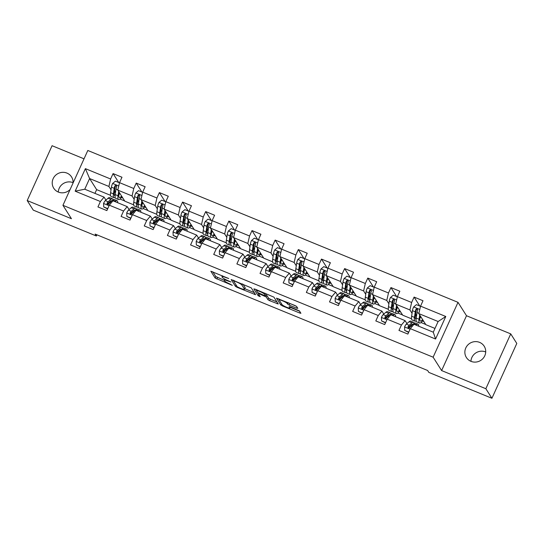 <?xml version="1.0" encoding="UTF-8"?>
<svg xmlns="http://www.w3.org/2000/svg" width="544" height="544" viewBox="0 0 544 544"><rect width="100%" height="100%" fill="white"/><g stroke="black" fill="none" stroke-linecap="round" stroke-linejoin="round"><path stroke-width="0.82" d="M228.745 278.542L210.841 271.211L215.145 278.045L232.322 285.369L229.983 284.016A5.175 0.802 -155.6 0 1 224.556 280.901L224.203 280.344A5.175 0.802 -155.6 0 1 224.155 280.119A5.175 0.802 -155.6 0 1 228.099 281.051L230.962 282.03L227.766 280.527A5.175 0.802 -155.6 0 1 222.346 277.413L221.986 276.848A5.175 0.802 -155.6 0 1 221.938 276.624A5.175 0.802 -155.6 0 1 225.889 277.562L228.745 278.542M479.59 342.373A10.547 10.139 -32.4 0 0 467.473 345.345A10.547 10.139 -32.4 0 0 466.385 357.51A10.547 10.139 -32.4 0 0 470.982 361.345A10.547 10.139 -32.4 0 0 483.099 358.38A10.547 10.139 -32.4 0 0 484.187 346.208A10.547 10.139 -32.4 0 0 479.59 342.373M485.704 351.954A10.547 10.139 -32.4 0 0 485.656 351.934A10.547 10.139 -32.4 0 0 470.934 361.325M73.039 183.056A10.547 10.139 -32.4 0 0 71.55 176.929A10.547 10.139 -32.4 0 0 66.953 173.094A10.547 10.139 -32.4 0 0 54.835 176.059A10.547 10.139 -32.4 0 0 53.74 188.224A10.547 10.139 -32.4 0 0 58.344 192.066A10.547 10.139 -32.4 0 0 70.142 189.441M73.066 182.675A10.547 10.139 -32.4 0 0 73.018 182.655A10.547 10.139 -32.4 0 0 58.296 192.046M296.582 308.135L297.806 308.353L296.602 306.462L294.902 305.49L276.481 298.139L280.779 304.966L282.479 305.939L299.669 312.997L300.9 313.29L299.431 310.93L290.38 306.938L289.15 306.646L289.884 307.85A4.325 0.666 -155.6 0 1 289.925 308.04A4.325 0.666 -155.6 0 1 286.164 307.061A4.325 0.666 -155.6 0 1 282.091 304.654L279.269 300.2A4.325 0.666 -155.6 0 1 279.222 300.016A4.325 0.666 -155.6 0 1 282.982 300.988A4.325 0.666 -155.6 0 1 287.062 303.402L289.224 305.116L296.582 308.135L297.031 307.142M441.619 370.573L485.853 388.722L491.919 398.283L516.8 343.441L510.734 333.88L466.5 315.731L458.007 302.342L433.126 357.19L441.619 370.573L466.5 315.731M84.028 158.828L52.081 145.717L27.2 200.559L71.434 218.708L62.941 205.319L433.126 357.19M27.2 200.559L33.266 210.12L96.349 236.001L96.893 234.811M491.919 398.283L428.835 372.402L427.625 370.491L95.139 234.09L96.349 236.001M251.287 287.871L231.166 279.555L235.47 286.382L237.164 287.354L255.592 294.698L251.287 287.871M255.054 289.143L273.945 297.167L278.249 303.994L269.654 300.682L267.961 299.71L266.22 296.97L259.644 293.991L258.427 293.774L260.25 296.67L258.196 295.786L253.837 288.918L255.054 289.143M458.007 302.342L87.815 150.477L62.941 205.319M419.764 306.014L414.093 297.078L411.638 302.484L397.392 296.643L399.847 291.23L390.939 287.579L388.484 292.985L374.238 287.144L376.686 281.731L367.785 278.079L365.33 283.485L351.077 277.644L353.532 272.231L344.631 268.58L342.176 273.986L327.923 268.144L330.378 262.732L321.47 259.08L319.015 264.486L304.769 258.645L307.224 253.232L298.316 249.58L295.861 254.993L281.615 249.145L284.07 243.732L275.162 240.081L272.707 245.494L258.461 239.646L260.909 234.233L252.008 230.581L249.553 235.994L235.3 230.146L237.755 224.733L228.854 221.082L226.399 226.494L212.146 220.646L214.601 215.234L205.693 211.582L203.238 216.995L188.992 211.147L191.447 205.734L182.539 202.082L180.084 207.495L165.838 201.647L168.293 196.234L159.385 192.583L156.93 197.996L142.684 192.148L145.132 186.735L136.231 183.083L133.776 188.496L119.524 182.648L121.978 177.242L113.077 173.584L110.622 178.996L85.388 168.647L75.167 191.175L84.762 189.21L104.06 197.125L105.937 200.083M414.093 297.078L423.001 300.73L420.546 306.143L445.781 316.492L435.56 339.021L410.326 328.671L407.871 334.084L398.963 330.426L401.418 325.02L387.172 319.172L384.717 324.584L375.809 320.926L378.264 315.52L364.018 309.672L361.563 315.085L352.655 311.426L355.11 306.02L340.857 300.172L338.402 305.585L329.501 301.927L331.956 296.521L317.703 290.673L315.248 296.086L306.347 292.427L308.795 287.021L294.549 281.173L292.094 286.586L283.186 282.928L285.641 277.522L271.395 271.674L268.94 277.086L260.032 273.435L262.487 268.022L248.241 262.174L245.786 267.587L236.878 263.935L239.333 258.522L225.08 252.674L222.625 258.087L213.724 254.436L216.179 249.023L201.926 243.175L199.471 248.588L190.57 244.936L193.018 239.523L178.772 233.675L176.317 239.088L167.409 235.436L169.864 230.024L155.618 224.176L153.163 229.588L144.255 225.937L146.71 220.524L132.464 214.676L130.009 220.089L121.101 216.437L123.556 211.024L109.303 205.176L106.848 210.589L97.947 206.938L100.402 201.525L75.167 191.175M411.529 318.811L402.71 315.194L395.672 304.103L409.918 309.944L412.053 313.303M409.646 327.814L409.006 326.801M406.96 323.578L405.083 320.62L390.83 314.772L387.172 319.172M409.918 309.944L411.638 302.484M395.672 304.103L397.392 296.643M401.418 325.02L405.083 320.62M388.368 309.312L379.556 305.694L372.518 294.603L386.764 300.444L388.892 303.804M386.492 318.315L385.852 317.302M383.799 314.078L381.922 311.12L367.676 305.272L364.018 309.672M386.764 300.444L388.484 292.985M372.518 294.603L374.238 287.144M378.264 315.52L381.922 311.12M365.214 299.812L356.402 296.194L349.364 285.104L363.61 290.945L365.738 294.304M363.338 308.815L362.692 307.802M360.645 304.579L358.768 301.621L344.522 295.773L340.857 300.172M363.61 290.945L365.33 283.485M349.364 285.104L351.077 277.644M355.11 306.02L358.768 301.621M342.06 290.312L333.241 286.695L326.203 275.604L340.456 281.445L342.584 284.804M340.177 299.316L339.538 298.302M337.491 295.079L335.614 292.121L321.361 286.273L317.703 290.673M340.456 281.445L342.176 273.986M326.203 275.604L327.923 268.144M331.956 296.521L335.614 292.121M318.906 280.813L310.087 277.195L303.049 266.104L317.302 271.946L319.43 275.305M317.023 289.816L316.384 288.803M314.337 285.58L312.46 282.622L298.207 276.774L294.549 281.173M317.302 271.946L319.015 264.486M303.049 266.104L304.769 258.645M308.795 287.021L312.46 282.622M295.752 271.313L286.933 267.696L279.895 256.605L294.141 262.446L296.276 265.805M293.869 280.316L293.23 279.31M291.183 276.08L289.306 273.122L275.053 267.274L271.395 271.674M294.141 262.446L295.861 254.993M279.895 256.605L281.615 249.145M285.641 277.522L289.306 273.122M272.592 261.814L263.779 258.196L256.741 247.105L270.987 252.946L273.115 256.306M270.715 270.817L270.076 269.81M268.022 266.58L266.145 263.622L251.899 257.774L248.241 262.174M270.987 252.946L272.707 245.494M256.741 247.105L258.461 239.646M262.487 268.022L266.145 263.622M249.438 252.314L240.625 248.696L233.587 237.606L247.833 243.454L249.961 246.806M247.561 261.317L246.915 260.311M244.868 257.081L242.991 254.123L228.745 248.275L225.08 252.674M247.833 243.454L249.553 235.994M233.587 237.606L235.3 230.146M239.333 258.522L242.991 254.123M226.284 242.814L217.464 239.197L210.426 228.106L224.679 233.954L226.807 237.306M224.4 251.818L223.761 250.811M221.714 247.581L219.837 244.623L205.584 238.775L201.926 243.175M224.679 233.954L226.399 226.494M210.426 228.106L212.146 220.646M216.179 249.023L219.837 244.623M203.13 233.315L194.31 229.697L187.272 218.606L201.525 224.454L203.653 227.807M201.246 242.318L200.607 241.312M198.56 238.082L196.683 235.124L182.43 229.276L178.772 233.675M201.525 224.454L203.238 216.995M187.272 218.606L188.992 211.147M193.018 239.523L196.683 235.124M179.976 223.815L171.156 220.198L164.118 209.107L178.364 214.955L180.499 218.307M178.092 232.818L177.453 231.812M175.406 228.582L173.529 225.624L159.276 219.776L155.618 224.176M178.364 214.955L180.084 207.495M164.118 209.107L165.838 201.647M169.864 230.024L173.529 225.624M156.815 214.316L148.002 210.698L140.964 199.607L155.21 205.455L157.338 208.808M154.938 223.319L154.299 222.312M152.245 219.082L150.368 216.124L136.122 210.276L132.464 214.676M155.21 205.455L156.93 197.996M140.964 199.607L142.684 192.148M146.71 220.524L150.368 216.124M133.661 204.816L124.848 201.198L117.81 190.108L132.056 195.956L134.184 199.308M131.777 213.819L131.138 212.813M129.091 209.583L127.214 206.625L112.968 200.784L109.303 205.176M132.056 195.956L133.776 188.496M117.81 190.108L119.524 182.648M123.556 211.024L127.214 206.625M110.507 195.316L96.642 189.632L89.604 178.541L108.902 186.456L111.03 189.808M108.623 204.32L107.984 203.313M108.902 186.456L110.622 178.996M84.762 189.21L89.604 178.541L85.388 168.647M100.402 201.525L104.06 197.125M485.853 388.722L510.734 333.88M96.642 189.632L94.942 193.385M410.326 328.671L413.984 324.272L433.282 332.187L438.124 321.518L418.826 313.602L425.864 324.693L434.982 328.433M421.008 322.524L425.714 324.455M397.854 313.024L402.56 314.956M374.7 303.525L379.406 305.456M351.54 294.025L356.245 295.956M328.386 284.526L333.091 286.457M305.232 275.026L309.937 276.957M282.078 265.526L286.783 267.458M258.924 256.027L263.629 257.958M235.763 246.527L240.468 248.458M212.609 237.028L217.314 238.959M189.455 227.528L194.16 229.459M166.301 218.028L171.006 219.96M143.147 208.529L147.852 210.46M119.986 199.029L124.692 200.96M435.56 339.021L433.282 332.187M438.124 321.518L445.781 316.492M418.826 313.602L420.546 306.143M121.4 197.492L122.876 198.091M118.742 182.526L113.077 173.584M141.902 192.018L136.231 183.083M144.561 206.992L146.03 207.59M165.056 201.518L159.385 192.583M167.715 216.492L169.184 217.09M188.21 211.018L182.539 202.082M190.869 225.991L192.338 226.59M211.364 220.517L205.693 211.582M214.023 235.484L215.492 236.089M234.518 230.017L228.854 221.082M237.177 244.984L238.653 245.589M257.679 239.516L252.008 230.581M260.338 254.483L261.807 255.088M280.833 249.016L275.162 240.081M283.492 263.983L284.961 264.588M303.987 258.516L298.316 249.58M306.646 273.482L308.115 274.088M327.141 268.015L321.47 259.08M329.8 282.982L331.269 283.587M350.302 277.515L344.631 268.58M352.954 292.482L354.43 293.087M373.456 287.014L367.785 278.079M376.115 301.981L377.584 302.586M396.61 296.514L390.939 287.579M399.269 311.481L400.738 312.086M422.423 320.98L423.892 321.586M212.799 271.803L215.818 276.563L224.162 280.262M244.759 288.708L254.306 292.624M233.124 280.14L233.505 280.745M234.335 281.03L233.485 280.874L237.245 286.804L240.55 288.354A5.175 0.802 -155.6 0 0 244.494 289.286A5.175 0.802 -155.6 0 0 244.446 289.061L241.876 285.008A5.175 0.802 -155.6 0 0 236.45 281.894L234.335 281.03L234.484 280.697M244.494 289.286L245.167 287.803A5.175 0.802 -155.6 0 0 245.12 287.579L244.446 289.061M242.957 284.179L245.12 287.579M276.964 301.92L270.327 299.2L269.654 300.682M265.86 294.814L266.893 295.487L268.634 298.228L270.327 299.2M258.441 293.631L257.863 292.713M256.591 290.714L255.782 289.435M264.418 294.127A4.325 0.666 -155.6 0 0 260.338 291.713A4.325 0.666 -155.6 0 0 256.578 290.741A4.325 0.666 -155.6 0 0 256.625 290.924L257.618 292.495L264.194 295.467L265.424 295.759L264.418 294.127L264.853 293.162M266.036 294.318L265.411 295.691M265.615 293.468L266.084 294.209M288.327 302.79L296.473 306.333M290.231 307.367L299.615 311.216M278.433 298.731L279.235 299.989M119.483 182.825L115.41 181.152L112.581 183.512A4.366 0.993 112.3 0 0 111.418 187.177L110.602 192.712A12.6 2.863 112.3 0 0 111.139 196.5L113.961 197.656A12.6 2.863 112.3 0 0 115.131 197.343M114.288 192.848A10.458 2.38 112.3 0 0 115.804 190.529M118.66 191.447L118.028 195.758A12.6 2.863 112.3 0 0 118.565 199.546A12.6 2.863 112.3 0 0 121.985 196.69M119.231 192.358L118.932 194.419A10.458 2.38 112.3 0 0 119.374 197.56A10.458 2.38 112.3 0 0 121.577 196.058M118.565 199.546L115.743 198.383A12.6 2.863 -67.7 0 1 115.206 194.602L116.015 189.067A4.366 0.993 -67.7 0 1 116.708 186.558L116.096 185.225L114.927 185.824A4.366 0.993 112.3 0 0 114.233 188.333L113.424 193.868A12.6 2.863 112.3 0 0 113.961 197.656M115.083 195.711A10.458 2.38 -67.7 0 1 114.777 195.677A10.458 2.38 -67.7 0 1 114.328 192.535L115.138 186.993A2.224 0.503 -67.7 0 1 115.274 186.374L116.076 185.694M118.891 194.732A10.458 2.38 112.3 0 0 119.857 193.331M115.076 201.647L115.532 201.253A12.6 2.863 -67.7 0 1 117.035 200.682A12.6 2.863 -67.7 0 1 117.722 202.728M107.753 208.604L103.714 206.944L103.571 203.374A4.366 0.993 -67.7 0 1 105.318 200.62L108.113 198.206A12.6 2.863 -67.7 0 1 109.616 197.635L112.431 198.791A12.6 2.863 112.3 0 0 110.935 199.369L108.14 201.776A4.366 0.993 112.3 0 0 106.923 203.463L107.481 204.707L108.705 204.197A4.366 0.993 -67.7 0 1 109.922 202.511L112.717 200.097A12.6 2.863 -67.7 0 1 114.213 199.526L117.035 200.682M107.542 208.889A10.458 2.38 -67.7 0 1 107.46 209.107L107.134 209.97M109.317 202.157A10.458 2.38 -67.7 0 1 109.12 203.504M103.714 206.944L107.61 208.916M113.043 199.838A12.6 2.863 112.3 0 0 112.431 198.791M106.923 203.463L107.277 204.014A2.224 0.503 -67.7 0 1 107.583 203.66L110.378 201.253A10.458 2.38 -67.7 0 1 111.622 200.777A10.458 2.38 -67.7 0 1 111.799 200.886M142.644 192.324L138.564 190.652L135.735 193.011A4.366 0.993 112.3 0 0 134.572 196.676L133.763 202.212A12.6 2.863 112.3 0 0 134.293 205.999L137.115 207.155A12.6 2.863 112.3 0 0 138.285 206.842M137.442 202.348A10.458 2.38 112.3 0 0 138.958 200.029M141.814 200.947L141.182 205.258A12.6 2.863 112.3 0 0 141.719 209.039A12.6 2.863 112.3 0 0 145.139 206.19M142.385 201.858L142.086 203.918A10.458 2.38 112.3 0 0 142.528 207.06A10.458 2.38 112.3 0 0 144.738 205.55M141.719 209.039L138.897 207.883A12.6 2.863 -67.7 0 1 138.36 204.102L139.176 198.567A4.366 0.993 -67.7 0 1 139.862 196.058L139.25 194.725L138.081 195.323A4.366 0.993 112.3 0 0 137.394 197.832L136.578 203.368A12.6 2.863 112.3 0 0 137.115 207.155M138.237 205.21A10.458 2.38 -67.7 0 1 137.931 205.17A10.458 2.38 -67.7 0 1 137.482 202.035L138.298 196.493A2.224 0.503 -67.7 0 1 138.434 195.874L139.23 195.194M142.045 204.231A10.458 2.38 112.3 0 0 143.011 202.83M165.798 201.824L161.724 200.151L158.896 202.511A4.366 0.993 112.3 0 0 157.726 206.176L156.917 211.711A12.6 2.863 112.3 0 0 157.454 215.499L160.269 216.655A12.6 2.863 112.3 0 0 161.439 216.342M160.596 211.84A10.458 2.38 112.3 0 0 162.112 209.528M164.968 210.446L164.336 214.758A12.6 2.863 112.3 0 0 164.873 218.538A12.6 2.863 112.3 0 0 168.293 215.689M165.546 211.351L165.24 213.418A10.458 2.38 112.3 0 0 165.689 216.56A10.458 2.38 112.3 0 0 167.892 215.05M164.873 218.538L162.051 217.382A12.6 2.863 -67.7 0 1 161.52 213.602L162.33 208.066A4.366 0.993 -67.7 0 1 163.016 205.557L162.411 204.224L161.242 204.823A4.366 0.993 112.3 0 0 160.548 207.332L159.739 212.867A12.6 2.863 112.3 0 0 160.269 216.655M161.391 214.71A10.458 2.38 -67.7 0 1 161.085 214.669A10.458 2.38 -67.7 0 1 160.643 211.534L161.452 205.992A2.224 0.503 -67.7 0 1 161.588 205.374L162.384 204.694M165.199 213.731A10.458 2.38 112.3 0 0 166.165 212.33M138.23 211.147L138.686 210.752A12.6 2.863 -67.7 0 1 140.189 210.181A12.6 2.863 -67.7 0 1 140.876 212.228M130.907 218.103L126.868 216.444L126.725 212.874A4.366 0.993 -67.7 0 1 128.472 210.12L131.267 207.706A12.6 2.863 -67.7 0 1 132.77 207.135L135.592 208.291A12.6 2.863 112.3 0 0 134.089 208.869L131.294 211.276A4.366 0.993 112.3 0 0 130.084 212.962L130.635 214.207L131.866 213.697A4.366 0.993 -67.7 0 1 133.076 212.004L135.871 209.596A12.6 2.863 -67.7 0 1 137.367 209.025L140.189 210.181M130.703 218.389A10.458 2.38 -67.7 0 1 130.614 218.606L130.288 219.47M132.478 211.657A10.458 2.38 -67.7 0 1 132.274 213.003M126.868 216.444L130.764 218.416M136.204 209.338A12.6 2.863 112.3 0 0 135.592 208.291M130.084 212.962L130.431 213.513A2.224 0.503 -67.7 0 1 130.737 213.16L133.532 210.752A10.458 2.38 -67.7 0 1 134.776 210.27A10.458 2.38 -67.7 0 1 134.953 210.385M161.391 220.646L161.847 220.252A12.6 2.863 -67.7 0 1 163.343 219.681A12.6 2.863 -67.7 0 1 164.03 221.728M154.061 227.603L150.022 225.944L149.886 222.374A4.366 0.993 -67.7 0 1 151.626 219.62L154.421 217.206A12.6 2.863 -67.7 0 1 155.924 216.634L158.746 217.79A12.6 2.863 112.3 0 0 157.243 218.362L154.448 220.776A4.366 0.993 112.3 0 0 153.238 222.462L153.789 223.706L155.02 223.196A4.366 0.993 -67.7 0 1 156.23 221.503L159.025 219.096A12.6 2.863 -67.7 0 1 160.528 218.525L163.343 219.681M153.857 227.882A10.458 2.38 -67.7 0 1 153.768 228.106L153.442 228.97M155.632 221.156A10.458 2.38 -67.7 0 1 155.428 222.503M150.022 225.944L153.925 227.916M159.358 218.838A12.6 2.863 112.3 0 0 158.746 217.79M153.238 222.462L153.585 223.013A2.224 0.503 -67.7 0 1 153.891 222.659L156.686 220.252A10.458 2.38 -67.7 0 1 157.93 219.769A10.458 2.38 -67.7 0 1 158.107 219.885M188.952 211.324L184.878 209.651L182.05 212.01A4.366 0.993 112.3 0 0 180.88 215.676L180.071 221.211A12.6 2.863 112.3 0 0 180.608 224.998L183.43 226.154A12.6 2.863 112.3 0 0 184.593 225.842M183.756 221.34A10.458 2.38 112.3 0 0 185.266 219.028M188.122 219.946L187.49 224.257A12.6 2.863 112.3 0 0 188.027 228.038A12.6 2.863 112.3 0 0 191.447 225.189M188.7 220.85L188.394 222.918A10.458 2.38 112.3 0 0 188.843 226.059A10.458 2.38 112.3 0 0 191.046 224.55M188.027 228.038L185.212 226.882A12.6 2.863 -67.7 0 1 184.674 223.101L185.484 217.566A4.366 0.993 -67.7 0 1 186.177 215.057L185.565 213.724L184.396 214.322A4.366 0.993 112.3 0 0 183.702 216.832L182.893 222.367A12.6 2.863 112.3 0 0 183.43 226.154M184.552 224.21A10.458 2.38 -67.7 0 1 184.239 224.169A10.458 2.38 -67.7 0 1 183.797 221.027L184.606 215.492A2.224 0.503 -67.7 0 1 184.742 214.873L185.545 214.193M188.353 223.23A10.458 2.38 112.3 0 0 189.319 221.83M212.106 220.823L208.032 219.15L205.204 221.51A4.366 0.993 112.3 0 0 204.041 225.175L203.225 230.71A12.6 2.863 112.3 0 0 203.762 234.498L206.584 235.654A12.6 2.863 112.3 0 0 207.754 235.341M206.91 230.84A10.458 2.38 112.3 0 0 208.427 228.528M211.276 229.446L210.65 233.757A12.6 2.863 112.3 0 0 211.181 237.538A12.6 2.863 112.3 0 0 214.601 234.688M211.854 230.35L211.555 232.417A10.458 2.38 112.3 0 0 211.997 235.559A10.458 2.38 112.3 0 0 214.2 234.049M211.181 237.538L208.366 236.382A12.6 2.863 -67.7 0 1 207.828 232.601L208.638 227.066A4.366 0.993 -67.7 0 1 209.331 224.556L208.719 223.224L207.55 223.822A4.366 0.993 112.3 0 0 206.856 226.331L206.047 231.866A12.6 2.863 112.3 0 0 206.584 235.654M207.706 233.709A10.458 2.38 -67.7 0 1 207.393 233.668A10.458 2.38 -67.7 0 1 206.951 230.527L207.76 224.992A2.224 0.503 -67.7 0 1 207.896 224.373L208.699 223.693M211.507 232.73A10.458 2.38 112.3 0 0 212.473 231.329M235.26 230.323L231.186 228.65L228.358 231.01A4.366 0.993 112.3 0 0 227.195 234.675L226.379 240.21A12.6 2.863 112.3 0 0 226.916 243.998L229.738 245.154A12.6 2.863 112.3 0 0 230.908 244.841M230.064 240.339A10.458 2.38 112.3 0 0 231.581 238.027M234.437 238.945L233.804 243.256A12.6 2.863 112.3 0 0 234.342 247.037A12.6 2.863 112.3 0 0 237.762 244.181M235.008 239.85L234.709 241.917A10.458 2.38 112.3 0 0 235.151 245.058A10.458 2.38 112.3 0 0 237.354 243.549M234.342 247.037L231.52 245.881A12.6 2.863 -67.7 0 1 230.982 242.1L231.792 236.565A4.366 0.993 -67.7 0 1 232.485 234.056L231.873 232.723L230.704 233.322A4.366 0.993 112.3 0 0 230.01 235.831L229.201 241.366A12.6 2.863 112.3 0 0 229.738 245.154M230.86 243.209A10.458 2.38 -67.7 0 1 230.554 243.168A10.458 2.38 -67.7 0 1 230.105 240.026L230.914 234.491A2.224 0.503 -67.7 0 1 231.057 233.872L231.853 233.192M234.668 242.23A10.458 2.38 112.3 0 0 235.634 240.829M184.545 230.146L185.001 229.752A12.6 2.863 -67.7 0 1 186.504 229.18A12.6 2.863 -67.7 0 1 187.184 231.227M177.222 237.102L173.176 235.443L173.04 231.873A4.366 0.993 -67.7 0 1 174.787 229.119L177.575 226.705A12.6 2.863 -67.7 0 1 179.078 226.134L181.9 227.29A12.6 2.863 112.3 0 0 180.397 227.861L177.602 230.275A4.366 0.993 112.3 0 0 176.392 231.962L176.95 233.206L178.174 232.696A4.366 0.993 -67.7 0 1 179.384 231.003L182.179 228.596A12.6 2.863 -67.7 0 1 183.682 228.018L186.504 229.18M177.011 237.381A10.458 2.38 -67.7 0 1 176.929 237.606L176.596 238.469M178.786 230.656A10.458 2.38 -67.7 0 1 178.588 232.002M173.176 235.443L177.079 237.415M182.512 228.33A12.6 2.863 112.3 0 0 181.9 227.29M176.392 231.962L176.739 232.512A2.224 0.503 -67.7 0 1 177.045 232.159L179.84 229.745A10.458 2.38 -67.7 0 1 181.084 229.269A10.458 2.38 -67.7 0 1 181.261 229.384M207.699 239.646L208.155 239.251A12.6 2.863 -67.7 0 1 209.658 238.68A12.6 2.863 -67.7 0 1 210.344 240.727M200.376 246.602L196.33 244.943L196.194 241.373A4.366 0.993 -67.7 0 1 197.941 238.619L200.736 236.205A12.6 2.863 -67.7 0 1 202.232 235.634L205.054 236.79A12.6 2.863 112.3 0 0 203.551 237.361L200.763 239.775A4.366 0.993 112.3 0 0 199.546 241.461L200.104 242.706L201.328 242.196A4.366 0.993 -67.7 0 1 202.538 240.502L205.333 238.095A12.6 2.863 -67.7 0 1 206.836 237.517L209.658 238.68M200.165 246.881A10.458 2.38 -67.7 0 1 200.083 247.105L199.757 247.969M201.94 240.156A10.458 2.38 -67.7 0 1 201.742 241.502M196.33 244.943L200.233 246.908M205.666 237.83A12.6 2.863 112.3 0 0 205.054 236.79M199.546 241.461L199.9 242.012A2.224 0.503 -67.7 0 1 200.206 241.658L202.994 239.244A10.458 2.38 -67.7 0 1 204.245 238.768A10.458 2.38 -67.7 0 1 204.415 238.884M230.853 249.145L231.309 248.751A12.6 2.863 -67.7 0 1 232.812 248.18A12.6 2.863 -67.7 0 1 233.498 250.226M223.53 256.102L219.49 254.442L219.348 250.872A4.366 0.993 -67.7 0 1 221.095 248.118L223.89 245.704A12.6 2.863 -67.7 0 1 225.393 245.133L228.208 246.289A12.6 2.863 112.3 0 0 226.712 246.86L223.917 249.274A4.366 0.993 112.3 0 0 222.7 250.961L223.258 252.205L224.482 251.695A4.366 0.993 -67.7 0 1 225.699 250.002L228.494 247.595A12.6 2.863 -67.7 0 1 229.99 247.017L232.812 248.18M223.319 256.38A10.458 2.38 -67.7 0 1 223.237 256.605L222.911 257.468M225.094 249.655A10.458 2.38 -67.7 0 1 224.896 251.002M219.49 254.442L223.387 256.408M228.82 247.33A12.6 2.863 112.3 0 0 228.208 246.289M222.7 250.961L223.054 251.512A2.224 0.503 -67.7 0 1 223.36 251.158L226.154 248.744A10.458 2.38 -67.7 0 1 227.399 248.268A10.458 2.38 -67.7 0 1 227.576 248.384M254.007 258.645L254.47 258.25A12.6 2.863 -67.7 0 1 255.966 257.672A12.6 2.863 -67.7 0 1 256.652 259.726M246.684 265.601L242.644 263.942L242.502 260.372A4.366 0.993 -67.7 0 1 244.249 257.618L247.044 255.204A12.6 2.863 -67.7 0 1 248.547 254.633L251.369 255.789A12.6 2.863 112.3 0 0 249.866 256.36L247.071 258.774A4.366 0.993 112.3 0 0 245.861 260.46L246.412 261.705L247.642 261.195A4.366 0.993 -67.7 0 1 248.853 259.502L251.648 257.094A12.6 2.863 -67.7 0 1 253.15 256.516L255.966 257.672M246.48 265.88A10.458 2.38 -67.7 0 1 246.391 266.104L246.065 266.968M248.254 259.155A10.458 2.38 -67.7 0 1 248.05 260.501M242.644 263.942L246.541 265.907M251.981 256.829A12.6 2.863 112.3 0 0 251.369 255.789M245.861 260.46L246.208 261.011A2.224 0.503 -67.7 0 1 246.514 260.658L249.308 258.244A10.458 2.38 -67.7 0 1 250.553 257.768A10.458 2.38 -67.7 0 1 250.73 257.883M277.168 268.144L277.624 267.75A12.6 2.863 -67.7 0 1 279.12 267.172A12.6 2.863 -67.7 0 1 279.806 269.226M269.838 275.101L265.798 273.442L265.662 269.865A4.366 0.993 -67.7 0 1 267.403 267.118L270.198 264.704A12.6 2.863 -67.7 0 1 271.701 264.132L274.523 265.288A12.6 2.863 112.3 0 0 273.02 265.86L270.225 268.274A4.366 0.993 112.3 0 0 269.015 269.96L269.566 271.204L270.796 270.694A4.366 0.993 -67.7 0 1 272.007 269.001L274.802 266.594A12.6 2.863 -67.7 0 1 276.304 266.016L279.12 267.172M269.634 275.38A10.458 2.38 -67.7 0 1 269.545 275.604L269.219 276.468M271.408 268.654A10.458 2.38 -67.7 0 1 271.204 270.001M265.798 273.442L269.702 275.407M275.135 266.329A12.6 2.863 112.3 0 0 274.523 265.288M269.015 269.96L269.362 270.511A2.224 0.503 -67.7 0 1 269.668 270.157L272.462 267.743A10.458 2.38 -67.7 0 1 273.707 267.267A10.458 2.38 -67.7 0 1 273.884 267.383M300.322 277.644L300.778 277.25A12.6 2.863 -67.7 0 1 302.28 276.672A12.6 2.863 -67.7 0 1 302.96 278.725M292.998 284.6L288.952 282.941L288.816 279.364A4.366 0.993 -67.7 0 1 290.564 276.617L293.352 274.203A12.6 2.863 -67.7 0 1 294.855 273.632L297.677 274.788A12.6 2.863 112.3 0 0 296.174 275.359L293.379 277.773A4.366 0.993 112.3 0 0 292.169 279.46L292.726 280.704L293.95 280.187A4.366 0.993 -67.7 0 1 295.161 278.501L297.956 276.094A12.6 2.863 -67.7 0 1 299.458 275.516L302.28 276.672M292.788 284.879A10.458 2.38 -67.7 0 1 292.706 285.104L292.373 285.96M294.562 278.154A10.458 2.38 -67.7 0 1 294.365 279.494M288.952 282.941L292.856 284.906M298.289 275.828A12.6 2.863 112.3 0 0 297.677 274.788M292.169 279.46L292.516 280.01A2.224 0.503 -67.7 0 1 292.822 279.657L295.616 277.243A10.458 2.38 -67.7 0 1 296.861 276.767A10.458 2.38 -67.7 0 1 297.038 276.882M323.476 287.144L323.932 286.749A12.6 2.863 -67.7 0 1 325.434 286.171A12.6 2.863 -67.7 0 1 326.121 288.225M316.152 294.1L312.106 292.441L311.97 288.864A4.366 0.993 -67.7 0 1 313.718 286.117L316.513 283.703A12.6 2.863 -67.7 0 1 318.009 283.132L320.831 284.288A12.6 2.863 112.3 0 0 319.328 284.859L316.54 287.273A4.366 0.993 112.3 0 0 315.323 288.959L315.88 290.204L317.104 289.687A4.366 0.993 -67.7 0 1 318.315 288L321.11 285.593A12.6 2.863 -67.7 0 1 322.612 285.015L325.434 286.171M315.942 294.379A10.458 2.38 -67.7 0 1 315.86 294.603L315.534 295.46M317.716 287.654A10.458 2.38 -67.7 0 1 317.519 288.993M312.106 292.441L316.01 294.406M321.443 285.328A12.6 2.863 112.3 0 0 320.831 284.288M315.323 288.959L315.676 289.51A2.224 0.503 -67.7 0 1 315.982 289.156L318.77 286.742A10.458 2.38 -67.7 0 1 320.022 286.266A10.458 2.38 -67.7 0 1 320.192 286.382M346.63 296.643L347.086 296.249A12.6 2.863 -67.7 0 1 348.588 295.671A12.6 2.863 -67.7 0 1 349.275 297.724M339.306 303.6L335.267 301.94L335.124 298.364A4.366 0.993 -67.7 0 1 336.872 295.616L339.667 293.202A12.6 2.863 -67.7 0 1 341.17 292.631L343.985 293.787A12.6 2.863 112.3 0 0 342.489 294.358L339.694 296.772A4.366 0.993 112.3 0 0 338.477 298.459L339.034 299.703L340.258 299.186A4.366 0.993 -67.7 0 1 341.476 297.5L344.27 295.093A12.6 2.863 -67.7 0 1 345.766 294.515L348.588 295.671M339.096 303.878A10.458 2.38 -67.7 0 1 339.014 304.103L338.688 304.96M340.87 297.153A10.458 2.38 -67.7 0 1 340.673 298.493M335.267 301.94L339.164 303.906M344.597 294.828A12.6 2.863 112.3 0 0 343.985 293.787M338.477 298.459L338.83 299.01A2.224 0.503 -67.7 0 1 339.136 298.656L341.931 296.242A10.458 2.38 -67.7 0 1 343.176 295.766A10.458 2.38 -67.7 0 1 343.352 295.882M369.791 306.143L370.246 305.748A12.6 2.863 -67.7 0 1 371.742 305.17A12.6 2.863 -67.7 0 1 372.429 307.224M362.46 313.099L358.421 311.44L358.278 307.863A4.366 0.993 -67.7 0 1 360.026 305.109L362.821 302.702A12.6 2.863 -67.7 0 1 364.324 302.131L367.146 303.287A12.6 2.863 112.3 0 0 365.643 303.858L362.848 306.272A4.366 0.993 112.3 0 0 361.638 307.958L362.188 309.203L363.419 308.686A4.366 0.993 -67.7 0 1 364.63 307L367.424 304.592A12.6 2.863 -67.7 0 1 368.927 304.014L371.742 305.17M362.256 313.378A10.458 2.38 -67.7 0 1 362.168 313.602L361.842 314.459M364.031 306.653A10.458 2.38 -67.7 0 1 363.827 307.992M358.421 311.44L362.318 313.405M367.758 304.327A12.6 2.863 112.3 0 0 367.146 303.287M361.638 307.958L361.984 308.509A2.224 0.503 -67.7 0 1 362.29 308.156L365.085 305.742A10.458 2.38 -67.7 0 1 366.33 305.266A10.458 2.38 -67.7 0 1 366.506 305.381M258.42 239.822L254.34 238.15L251.512 240.509A4.366 0.993 112.3 0 0 250.349 244.174L249.54 249.71A12.6 2.863 112.3 0 0 250.07 253.497L252.892 254.653A12.6 2.863 112.3 0 0 254.062 254.34M253.218 249.839A10.458 2.38 112.3 0 0 254.735 247.527M257.591 248.445L256.958 252.756A12.6 2.863 112.3 0 0 257.496 256.537A12.6 2.863 112.3 0 0 260.916 253.681M258.162 249.349L257.863 251.416A10.458 2.38 112.3 0 0 258.305 254.558A10.458 2.38 112.3 0 0 260.515 253.048M257.496 256.537L254.674 255.381A12.6 2.863 -67.7 0 1 254.136 251.6L254.952 246.065A4.366 0.993 -67.7 0 1 255.639 243.556L255.027 242.223L253.858 242.821A4.366 0.993 112.3 0 0 253.171 245.33L252.355 250.866A12.6 2.863 112.3 0 0 252.892 254.653M254.014 252.708A10.458 2.38 -67.7 0 1 253.708 252.668A10.458 2.38 -67.7 0 1 253.259 249.526L254.075 243.991A2.224 0.503 -67.7 0 1 254.211 243.372L255.007 242.692M257.822 251.729A10.458 2.38 112.3 0 0 258.788 250.328M281.574 249.322L277.501 247.649L274.672 250.009A4.366 0.993 112.3 0 0 273.503 253.674L272.694 259.209A12.6 2.863 112.3 0 0 273.231 262.99L276.046 264.153A12.6 2.863 112.3 0 0 277.216 263.84M276.372 259.338A10.458 2.38 112.3 0 0 277.889 257.026M280.745 257.944L280.112 262.256A12.6 2.863 112.3 0 0 280.65 266.036A12.6 2.863 112.3 0 0 284.07 263.18M281.323 258.849L281.017 260.916A10.458 2.38 112.3 0 0 281.466 264.058A10.458 2.38 112.3 0 0 283.669 262.548M280.65 266.036L277.828 264.88A12.6 2.863 -67.7 0 1 277.297 261.1L278.106 255.558A4.366 0.993 -67.7 0 1 278.793 253.055L278.188 251.722L277.018 252.321A4.366 0.993 112.3 0 0 276.325 254.83L275.516 260.365A12.6 2.863 112.3 0 0 276.046 264.153M277.168 262.208A10.458 2.38 -67.7 0 1 276.862 262.167A10.458 2.38 -67.7 0 1 276.42 259.026L277.229 253.49A2.224 0.503 -67.7 0 1 277.365 252.872L278.161 252.192M280.976 261.229A10.458 2.38 112.3 0 0 281.942 259.828M304.728 258.822L300.655 257.149L297.826 259.502A4.366 0.993 112.3 0 0 296.657 263.174L295.848 268.709A12.6 2.863 112.3 0 0 296.385 272.49L299.207 273.652A12.6 2.863 112.3 0 0 300.37 273.34M299.533 268.838A10.458 2.38 112.3 0 0 301.043 266.526M303.899 267.444L303.266 271.755A12.6 2.863 112.3 0 0 303.804 275.536A12.6 2.863 112.3 0 0 307.224 272.68M304.477 268.348L304.171 270.416A10.458 2.38 112.3 0 0 304.62 273.557A10.458 2.38 112.3 0 0 306.823 272.048M303.804 275.536L300.988 274.38A12.6 2.863 -67.7 0 1 300.451 270.599L301.26 265.057A4.366 0.993 -67.7 0 1 301.954 262.548L301.342 261.222L300.172 261.82A4.366 0.993 112.3 0 0 299.479 264.33L298.67 269.865A12.6 2.863 112.3 0 0 299.207 273.652M300.329 271.708A10.458 2.38 -67.7 0 1 300.016 271.667A10.458 2.38 -67.7 0 1 299.574 268.525L300.383 262.99A2.224 0.503 -67.7 0 1 300.519 262.371L301.322 261.691M304.13 270.728A10.458 2.38 112.3 0 0 305.096 269.328M327.882 268.321L323.809 266.648L320.98 269.001A4.366 0.993 112.3 0 0 319.818 272.673L319.002 278.208A12.6 2.863 112.3 0 0 319.539 281.989L322.361 283.152A12.6 2.863 112.3 0 0 323.53 282.839M322.687 278.338A10.458 2.38 112.3 0 0 324.204 276.026M327.06 276.944L326.427 281.255A12.6 2.863 112.3 0 0 326.958 285.036A12.6 2.863 112.3 0 0 330.378 282.18M327.631 277.848L327.332 279.915A10.458 2.38 112.3 0 0 327.774 283.057A10.458 2.38 112.3 0 0 329.977 281.547M326.958 285.036L324.142 283.88A12.6 2.863 -67.7 0 1 323.605 280.099L324.414 274.557A4.366 0.993 -67.7 0 1 325.108 272.048L324.496 270.715L323.326 271.32A4.366 0.993 112.3 0 0 322.633 273.829L321.824 279.364A12.6 2.863 112.3 0 0 322.361 283.152M323.483 281.207A10.458 2.38 -67.7 0 1 323.17 281.166A10.458 2.38 -67.7 0 1 322.728 278.025L323.537 272.49A2.224 0.503 -67.7 0 1 323.673 271.871L324.476 271.184M327.284 280.228A10.458 2.38 112.3 0 0 328.25 278.827M351.036 277.821L346.963 276.148L344.134 278.501A4.366 0.993 112.3 0 0 342.972 282.173L342.156 287.708A12.6 2.863 112.3 0 0 342.693 291.489L345.515 292.645A12.6 2.863 112.3 0 0 346.684 292.332M345.841 287.837A10.458 2.38 112.3 0 0 347.358 285.525M350.214 286.443L349.581 290.754A12.6 2.863 112.3 0 0 350.118 294.535A12.6 2.863 112.3 0 0 353.539 291.679M350.785 287.348L350.486 289.415A10.458 2.38 112.3 0 0 350.928 292.556A10.458 2.38 112.3 0 0 353.131 291.047M350.118 294.535L347.296 293.379A12.6 2.863 -67.7 0 1 346.759 289.592L347.568 284.056A4.366 0.993 -67.7 0 1 348.262 281.547L347.65 280.214L346.48 280.82A4.366 0.993 112.3 0 0 345.787 283.329L344.978 288.864A12.6 2.863 112.3 0 0 345.515 292.645M346.637 290.7A10.458 2.38 -67.7 0 1 346.331 290.666A10.458 2.38 -67.7 0 1 345.882 287.524L346.691 281.989A2.224 0.503 -67.7 0 1 346.834 281.37L347.63 280.684M350.445 289.728A10.458 2.38 112.3 0 0 351.41 288.327M374.197 287.32L370.117 285.648L367.288 288A4.366 0.993 112.3 0 0 366.126 291.672L365.316 297.208A12.6 2.863 112.3 0 0 365.847 300.988L368.669 302.144A12.6 2.863 112.3 0 0 369.838 301.832M368.995 297.337A10.458 2.38 112.3 0 0 370.512 295.025M373.368 295.943L372.735 300.254A12.6 2.863 112.3 0 0 373.272 304.035A12.6 2.863 112.3 0 0 376.693 301.179M373.939 296.847L373.64 298.914A10.458 2.38 112.3 0 0 374.082 302.056A10.458 2.38 112.3 0 0 376.292 300.546M373.272 304.035L370.45 302.879A12.6 2.863 -67.7 0 1 369.913 299.091L370.729 293.556A4.366 0.993 -67.7 0 1 371.416 291.047L370.804 289.714L369.634 290.319A4.366 0.993 112.3 0 0 368.948 292.828L368.132 298.364A12.6 2.863 112.3 0 0 368.669 302.144M369.791 300.2A10.458 2.38 -67.7 0 1 369.485 300.166A10.458 2.38 -67.7 0 1 369.036 297.024L369.852 291.489A2.224 0.503 -67.7 0 1 369.988 290.87L370.784 290.183M373.599 299.227A10.458 2.38 112.3 0 0 374.564 297.826M397.351 296.82L393.278 295.147L390.449 297.5A4.366 0.993 112.3 0 0 389.28 301.172L388.47 306.707A12.6 2.863 112.3 0 0 389.008 310.488L391.823 311.644A12.6 2.863 112.3 0 0 392.992 311.331M392.149 306.836A10.458 2.38 112.3 0 0 393.666 304.524M396.522 305.442L395.889 309.754A12.6 2.863 112.3 0 0 396.426 313.534A12.6 2.863 112.3 0 0 399.847 310.678M397.1 306.347L396.794 308.414A10.458 2.38 112.3 0 0 397.242 311.556A10.458 2.38 112.3 0 0 399.446 310.046M396.426 313.534L393.604 312.378A12.6 2.863 -67.7 0 1 393.074 308.591L393.883 303.056A4.366 0.993 -67.7 0 1 394.577 300.546L393.965 299.214L392.795 299.819A4.366 0.993 112.3 0 0 392.102 302.328L391.292 307.863A12.6 2.863 112.3 0 0 391.823 311.644M392.945 309.699A10.458 2.38 -67.7 0 1 392.639 309.665A10.458 2.38 -67.7 0 1 392.197 306.524L393.006 300.988A2.224 0.503 -67.7 0 1 393.142 300.37L393.938 299.683M396.753 308.727A10.458 2.38 112.3 0 0 397.718 307.326M392.945 315.636L393.4 315.248A12.6 2.863 -67.7 0 1 394.896 314.67A12.6 2.863 -67.7 0 1 395.583 316.724M385.614 322.599L381.575 320.94L381.439 317.363A4.366 0.993 -67.7 0 1 383.18 314.609L385.975 312.202A12.6 2.863 -67.7 0 1 387.478 311.624L390.3 312.786A12.6 2.863 112.3 0 0 388.797 313.358L386.002 315.772A4.366 0.993 112.3 0 0 384.792 317.458L385.349 318.702L386.573 318.186A4.366 0.993 -67.7 0 1 387.784 316.499L390.578 314.092A12.6 2.863 -67.7 0 1 392.081 313.514L394.896 314.67M385.41 322.878A10.458 2.38 -67.7 0 1 385.322 323.102L384.996 323.959M387.185 316.152A10.458 2.38 -67.7 0 1 386.981 317.492M381.575 320.94L385.478 322.905M390.912 313.827A12.6 2.863 112.3 0 0 390.3 312.786M384.792 317.458L385.138 318.009A2.224 0.503 -67.7 0 1 385.444 317.655L388.239 315.241A10.458 2.38 -67.7 0 1 389.484 314.765A10.458 2.38 -67.7 0 1 389.66 314.881M420.505 306.32L416.432 304.647L413.603 307A4.366 0.993 112.3 0 0 412.434 310.672L411.624 316.207A12.6 2.863 112.3 0 0 412.162 319.988L414.984 321.144A12.6 2.863 112.3 0 0 416.146 320.831M415.31 316.336A10.458 2.38 112.3 0 0 416.82 314.024M419.676 314.942L419.043 319.246A12.6 2.863 112.3 0 0 419.58 323.034A12.6 2.863 112.3 0 0 423.001 320.178M420.254 315.846L419.948 317.914A10.458 2.38 112.3 0 0 420.396 321.055A10.458 2.38 112.3 0 0 422.6 319.546M419.58 323.034L416.765 321.878A12.6 2.863 -67.7 0 1 416.228 318.09L417.037 312.555A4.366 0.993 -67.7 0 1 417.731 310.046L417.119 308.713L415.949 309.318A4.366 0.993 112.3 0 0 415.256 311.828L414.446 317.363A12.6 2.863 112.3 0 0 414.984 321.144M416.106 319.199A10.458 2.38 -67.7 0 1 415.793 319.165A10.458 2.38 -67.7 0 1 415.351 316.023L416.16 310.488A2.224 0.503 -67.7 0 1 416.296 309.869L417.098 309.182M419.907 318.226A10.458 2.38 112.3 0 0 420.872 316.826M416.099 325.135L416.554 324.748A12.6 2.863 -67.7 0 1 418.057 324.17A12.6 2.863 -67.7 0 1 418.737 326.223M408.775 332.092L404.729 330.439L404.593 326.862A4.366 0.993 -67.7 0 1 406.341 324.108L409.136 321.701A12.6 2.863 -67.7 0 1 410.632 321.123L413.454 322.286A12.6 2.863 112.3 0 0 411.951 322.857L409.156 325.271A4.366 0.993 112.3 0 0 407.946 326.958L408.503 328.202L409.727 327.685A4.366 0.993 -67.7 0 1 410.938 325.999L413.732 323.585A12.6 2.863 -67.7 0 1 415.235 323.014L418.057 324.17M408.564 332.377A10.458 2.38 -67.7 0 1 408.483 332.602L408.15 333.458M410.339 325.652A10.458 2.38 -67.7 0 1 410.142 326.992M404.729 330.439L408.632 332.404M414.066 323.326A12.6 2.863 112.3 0 0 413.454 322.286M407.946 326.958L408.292 327.508A2.224 0.503 -67.7 0 1 408.598 327.155L411.393 324.741A10.458 2.38 -67.7 0 1 412.638 324.265A10.458 2.38 -67.7 0 1 412.814 324.38M217.512 277.535L216.838 279.018M215.818 276.563L215.145 278.045M254.81 293.413L254.361 294.406M237.361 286.919L237.164 287.354M236.096 284.995L235.47 286.382M242.366 283.934L241.876 285.008M277.46 302.709L277.012 303.702M268.634 298.228L267.961 299.71M266.893 295.487L266.22 296.97M264.683 295.65L264.527 295.997M258.828 294.399L258.196 295.786M289.898 303.634L289.224 305.116M288.17 302.722L287.531 304.144M287.49 302.444L287.062 303.402M290.312 306.904L289.884 307.85M300.118 312.004L299.669 312.997M282.785 305.266L282.479 305.939M281.411 303.579L280.779 304.966M118.762 185.96L112.656 183.45M113.424 193.868L110.602 192.712M118.028 195.758L115.206 194.602M114.233 188.333L111.418 187.177M117.871 189.829L116.015 189.067M115.274 186.374L114.927 185.824M103.578 203.463L109.065 205.714M112.717 200.097L115.532 201.253M108.113 198.206L110.935 199.369M109.922 202.511L111.119 203M105.318 200.62L108.14 201.776M141.916 195.459L135.81 192.95M136.578 203.368L133.763 202.212M141.182 205.258L138.36 204.102M137.394 197.832L134.572 196.676M141.025 199.328L139.176 198.567M138.434 195.874L138.081 195.323M165.077 204.959L158.964 202.45M159.739 212.867L156.917 211.711M164.336 214.758L161.52 213.602M160.548 207.332L157.726 206.176M164.179 208.828L162.33 208.066M161.588 205.374L161.242 204.823M126.732 212.962L132.219 215.213M135.871 209.596L138.686 210.752M131.267 207.706L134.089 208.869M133.076 212.004L134.273 212.5M128.472 210.12L131.294 211.276M149.886 222.462L155.373 224.713M159.025 219.096L161.847 220.252M154.421 217.206L157.243 218.362M156.23 221.503L157.427 222M151.626 219.62L154.448 220.776M188.231 214.458L182.118 211.949M182.893 222.367L180.071 221.211M187.49 224.257L184.674 223.101M183.702 216.832L180.88 215.676M187.34 218.328L185.484 217.566M184.742 214.873L184.396 214.322M211.385 223.958L205.272 221.449M206.047 231.866L203.225 230.71M210.65 233.757L207.828 232.601M206.856 226.331L204.041 225.175M210.494 227.82L208.638 227.066M207.896 224.373L207.55 223.822M234.539 233.458L228.432 230.948M229.201 241.366L226.379 240.21M233.804 243.256L230.982 242.1M230.01 235.831L227.195 234.675M233.648 237.32L231.792 236.565M231.057 233.872L230.704 233.322M173.04 231.962L178.527 234.212M182.179 228.596L185.001 229.752M177.575 226.705L180.397 227.861M179.384 231.003L180.588 231.499M174.787 229.119L177.602 230.275M196.194 241.461L201.688 243.712M205.333 238.095L208.155 239.251M200.736 236.205L203.551 237.361M202.538 240.502L203.742 240.999M197.941 238.619L200.763 239.775M219.354 250.961L224.842 253.212M228.494 247.595L231.309 248.751M223.89 245.704L226.712 246.86M225.699 250.002L226.896 250.498M221.095 248.118L223.917 249.274M242.508 260.46L247.996 262.711M251.648 257.094L254.47 258.25M247.044 255.204L249.866 256.36M248.853 259.502L250.05 259.998M244.249 257.618L247.071 258.774M265.662 269.96L271.15 272.211M274.802 266.594L277.624 267.75M270.198 264.704L273.02 265.86M272.007 269.001L273.204 269.498M267.403 267.118L270.225 268.274M288.816 279.46L294.304 281.71M297.956 276.094L300.778 277.25M293.352 274.203L296.174 275.359M295.161 278.501L296.364 278.997M290.564 276.617L293.379 277.773M311.97 288.952L317.465 291.21M321.11 285.593L323.932 286.749M316.513 283.703L319.328 284.859M318.315 288L319.518 288.497M313.718 286.117L316.54 287.273M335.131 298.452L340.619 300.71M344.27 295.093L347.086 296.249M339.667 293.202L342.489 294.358M341.476 297.5L342.672 297.99M336.872 295.616L339.694 296.772M358.285 307.952L363.773 310.209M367.424 304.592L370.246 305.748M362.821 302.702L365.643 303.858M364.63 307L365.826 307.489M360.026 305.109L362.848 306.272M257.693 242.957L251.586 240.448M252.355 250.866L249.54 249.71M256.958 252.756L254.136 251.6M253.171 245.33L250.349 244.174M256.802 246.82L254.952 246.065M254.211 243.372L253.858 242.821M280.854 252.45L274.74 249.948M275.516 260.365L272.694 259.209M280.112 262.256L277.297 261.1M276.325 254.83L273.503 253.674M279.963 256.319L278.106 255.558M277.365 252.872L277.018 252.321M304.008 261.95L297.894 259.447M298.67 269.865L295.848 268.709M303.266 271.755L300.451 270.599M299.479 264.33L296.657 263.174M303.117 265.819L301.26 265.057M300.519 262.371L300.172 261.82M327.162 271.449L321.048 268.947M321.824 279.364L319.002 278.208M326.427 281.255L323.605 280.099M322.633 273.829L319.818 272.673M326.271 275.318L324.414 274.557M323.673 271.871L323.326 271.32M350.316 280.949L344.209 278.446M344.978 288.864L342.156 287.708M349.581 290.754L346.759 289.592M345.787 283.329L342.972 282.173M349.425 284.818L347.568 284.056M346.834 281.37L346.48 280.82M373.47 290.448L367.363 287.946M368.132 298.364L365.316 297.208M372.735 300.254L369.913 299.091M368.948 292.828L366.126 291.672M372.579 294.318L370.729 293.556M369.988 290.87L369.634 290.319M396.63 299.948L390.517 297.446M391.292 307.863L388.47 306.707M395.889 309.754L393.074 308.591M392.102 302.328L389.28 301.172M395.74 303.817L393.883 303.056M393.142 300.37L392.795 299.819M381.439 317.451L386.927 319.702M390.578 314.092L393.4 315.248M385.975 312.202L388.797 313.358M387.784 316.499L388.98 316.989M383.18 314.609L386.002 315.772M419.784 309.448L413.671 306.945M414.446 317.363L411.624 316.207M419.043 319.246L416.228 318.09M415.256 311.828L412.434 310.672M418.894 313.317L417.037 312.555M416.296 309.869L415.949 309.318M404.593 326.951L410.081 329.202M413.732 323.585L416.554 324.748M409.136 321.701L411.951 322.857M410.938 325.999L412.141 326.488M406.341 324.108L409.156 325.271M222.346 275.72L221.938 276.624M224.638 279.045L224.155 280.119M233.682 280.371L233.471 280.826M258.652 293.168L258.414 293.699M256.952 289.918L256.578 290.741M266.098 294.284L265.424 295.759M279.589 299.207L279.222 300.016M290.421 306.952L289.925 308.04"/></g></svg>
